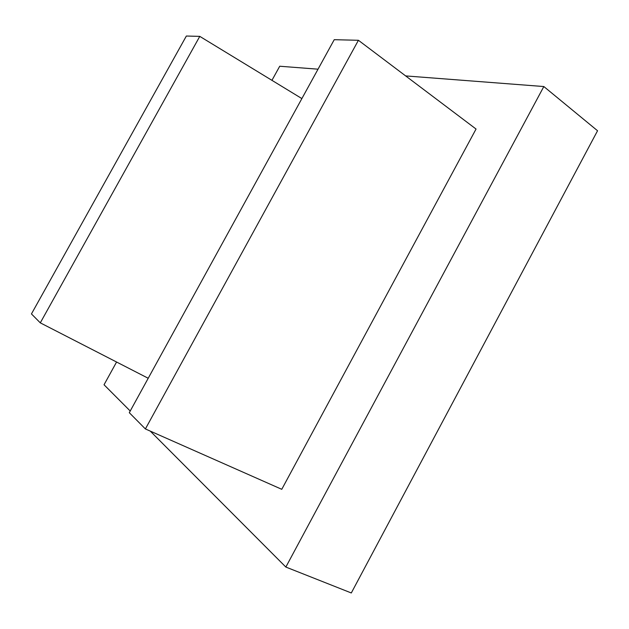 <?xml version="1.0" encoding="UTF-8"?>
<svg xmlns="http://www.w3.org/2000/svg" width="629" height="629" viewBox="0 0 629 629"><rect width="100%" height="100%" fill="white"/><g stroke="black" fill="none" stroke-linecap="round" stroke-linejoin="round"><path stroke-width="0.94" d="M199.778 36.372L186.349 36.034L31.45 313.926L40.295 322.85L199.778 36.372L301.881 98.58M40.295 322.85L148.216 378.265M129.299 412.695L334.235 39.69L358.42 40.287L145.393 428.947L129.299 412.695M358.42 40.287L476.051 129.031L281.768 489.307L145.393 428.947M116.577 362.021L104.037 384.759L130.219 411.012M150.26 431.101L285.849 567.059L351.304 592.966L597.55 130.753L543.833 86.543L285.849 567.059M271.94 80.339L279.724 66.234L318.03 69.182M405.65 75.912L543.833 86.543"/></g></svg>
